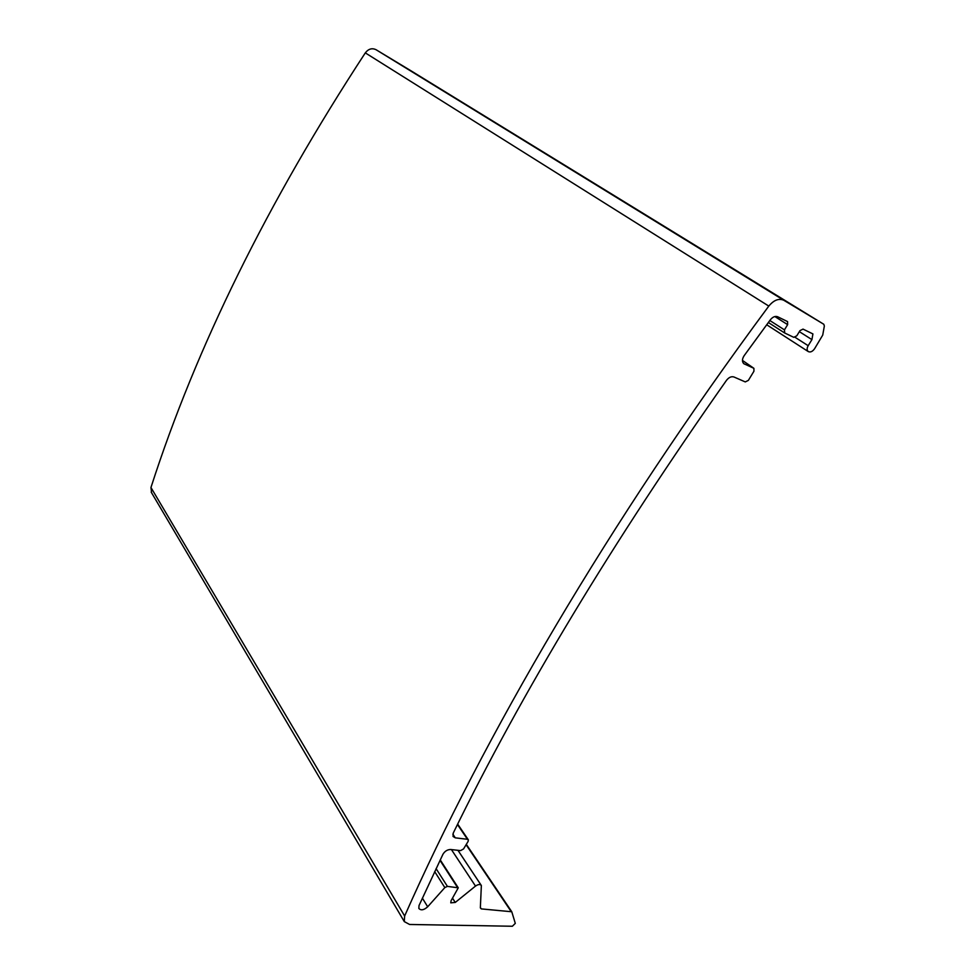 <?xml version="1.0" encoding="UTF-8"?>
<svg xmlns="http://www.w3.org/2000/svg" width="975" height="975" viewBox="0 0 975 975"><rect width="100%" height="100%" fill="white"/><g stroke="black" fill="none" stroke-linecap="round" stroke-linejoin="round"><path stroke-width="1.46" d="M480.346 907.883L481.284 908.895L511.778 911.759L515.3 923.374L512.362 926.25L409.585 924.471L404.296 921.607L404.637 916.013C483.941 736.917 607.145 524.294 768.8 306.089C773.87 300.044 778.879 298.106 783.815 300.276L823.802 324.273L824.35 326.04L822.729 335.083L814.576 348.745C812.492 351.609 810.383 352.548 808.251 351.561C806.788 350.244 806.764 348.294 808.178 345.698L811.919 339.617L812.918 333.925L803.022 329.111L799.987 330.622L796.807 335.802L793.76 337.326L784.692 332.987L784.448 329.867L787.642 324.638L787.556 321.592L777.623 316.741C775.174 315.876 772.748 316.887 770.36 319.788L744.144 355.68C742.012 359.092 741.914 361.762 743.84 363.712L753.894 368.318L753.943 371.219L748.373 380.372L745.29 381.92L733.943 376.984C731.384 376.204 728.922 377.301 726.546 380.262C612.97 541.576 521.869 692.506 453.265 833.04L453.046 836.465L455.288 837.842L467.464 839.292L468.329 839.816L468.122 841.388L463.539 848.932L460.578 850.614L450.706 849.505C447.44 849.542 444.844 851.138 442.93 854.295L419.018 905.556L418.848 908.444C420.956 910.687 423.906 910.138 427.684 906.787L444.832 887.591L447.415 886.385L458.262 887.823L451.096 900.668L450.767 902.838L455.252 902.448L475.508 886.08C478.164 884.24 480.114 884.057 481.357 885.532L480.346 907.883M409.963 70.176L376.082 49.725C372.048 47.799 368.452 48.86 365.308 52.882C267.54 202.41 196.097 347.283 150.954 487.512L151.588 492.802M799.354 331.658L811.919 339.617M480.37 907.493L481.284 908.895M451.425 849.591L475.508 886.08M365.308 52.882L768.8 306.089M150.954 487.512L404.637 916.013M466.099 844.728L510.985 911.308M452.571 898.243L455.252 902.448M440.018 860.389L457.385 887.299M436.093 868.64L447.415 886.385M434.692 871.626L444.832 887.591M422.382 898.146L427.684 906.787M457.47 824.545L467.464 839.292M452.839 834.198L455.288 837.842M742.45 360.433L753.651 368.172M743.511 363.407L744.473 364.077M774.857 316.546L787.642 324.638M769.823 320.519L784.448 329.867M784.522 332.889L768.349 322.506L784.436 332.828M795.088 337.313L808.178 345.698M409.927 70.151L823.753 324.248M376.082 49.725L783.815 300.276M457.945 850.31L481.187 885.263M151.186 492.107L404.296 921.607M466.318 844.362L511.704 911.637M440.237 859.913L458.177 887.677M457.677 824.119L468.232 839.67M742.45 360.409L753.797 368.258M766.691 324.76L808.251 351.561"/></g></svg>
